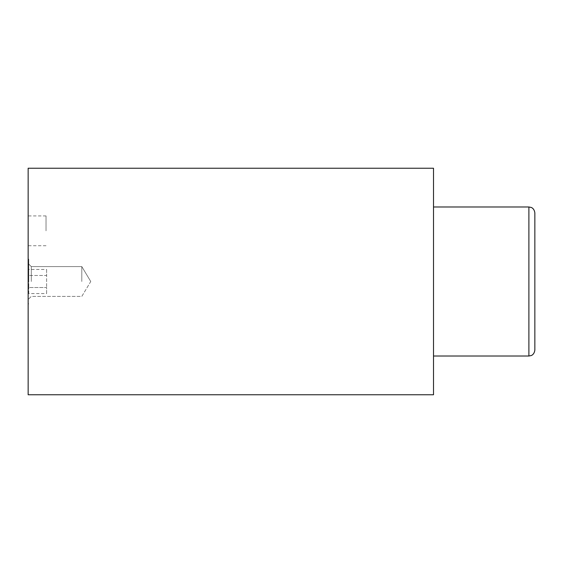 <?xml version="1.0" encoding="UTF-8"?>
<svg xmlns="http://www.w3.org/2000/svg" width="563" height="563" viewBox="0 0 563 563"><rect width="100%" height="100%" fill="white"/><g stroke="black" fill="none" stroke-linecap="round" stroke-linejoin="round"><path stroke-width="0.42" stroke-dasharray="2.81 2.11" d="M28.15 230.83L28.15 215.925L28.15 230.83M46.032 230.83L46.032 215.925L46.032 230.83M28.15 168.238L28.15 394.762M28.748 281.5L28.748 259.149L28.748 281.5M31.282 281.5L31.282 266.595L31.282 281.5M81.804 281.5L81.804 266.595L81.804 281.5M534.85 350.052L534.85 212.948M433.51 168.238L433.51 394.762M28.748 293.548L28.748 287.524L28.748 293.548L46.63 293.548L46.63 287.524L28.748 287.524L28.748 275.476L28.748 287.524L46.63 287.524L46.63 293.548M28.748 269.452L28.748 275.476L28.748 269.452L46.63 269.452L46.63 287.524L46.63 275.476L28.748 275.476L46.63 275.476L46.63 269.452M528.889 206.987L528.889 356.013M46.032 215.925L28.15 215.925M28.748 259.149L28.15 259.149M31.282 266.595L28.15 263.47L31.282 266.595L81.804 266.595L31.282 266.595M90.756 281.5L81.804 266.595L90.756 281.5L81.804 296.405L31.282 296.405L28.15 299.53L31.282 296.405L81.804 296.405L90.756 281.5M28.748 303.851L28.15 303.851M46.032 245.735L28.15 245.735"/><path stroke-width="0.84" d="M528.889 206.987L531.169 207.437C531.071 207.353 534.287 208.268 534.85 212.948L534.85 350.052C534.287 354.732 531.071 355.647 531.169 355.563L528.889 356.013L528.889 206.987L433.51 206.987M433.51 394.762L433.51 168.238L28.15 168.238L28.15 394.762L433.51 394.762M528.889 356.013L433.51 356.013"/></g></svg>
